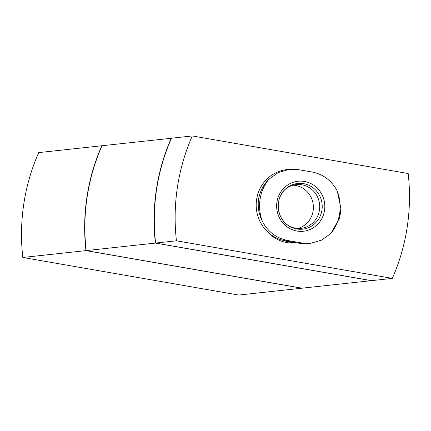 <?xml version="1.0" encoding="UTF-8"?>
<svg xmlns="http://www.w3.org/2000/svg" width="431" height="431" viewBox="0 0 431 431"><rect width="100%" height="100%" fill="white"/><g stroke="black" fill="none" stroke-linecap="round" stroke-linejoin="round"><path stroke-width="0.65" d="M171.441 138.259L102.018 145.737A196.455 188.099 83.8 0 0 86.162 250.6L302.045 288.183L371.28 280.673A196.455 188.099 83.8 0 0 371.301 280.619M171.252 138.227A196.455 188.099 83.8 0 0 155.397 243.084L86.162 250.6M155.397 243.084L371.28 280.673M101.996 145.791L101.808 145.759A196.455 188.099 83.8 0 0 85.952 250.621L301.835 288.21A196.455 188.099 83.8 0 0 301.856 288.15M101.808 145.759L38.677 152.612A196.455 188.099 83.8 0 0 22.821 257.469L238.704 295.057L301.835 288.21M85.952 250.621L22.821 257.469M192.296 135.943L171.463 138.206A196.455 188.099 83.8 0 0 155.607 243.062L371.49 280.651L392.323 278.388A196.455 188.099 83.8 0 0 408.179 173.531L192.296 135.943A196.455 188.099 83.8 0 0 176.441 240.8L392.323 278.388M297.81 228.452A22.008 21.071 83.8 0 0 313.256 204.892A22.008 21.071 83.8 0 0 293.118 185.195M288.851 225.876A22.008 21.071 83.8 0 0 295.343 228.177A22.008 21.071 83.8 0 0 300.994 228.36A22.008 21.071 83.8 0 0 319.57 204.208A22.008 21.071 83.8 0 0 296.248 184.603A22.008 21.071 83.8 0 0 284.918 189.629M296.975 231.043A25.149 24.077 83.8 0 0 324.026 212.866A25.149 24.077 83.8 0 0 309.156 182.792A25.149 24.077 83.8 0 0 277.429 199.639A25.149 24.077 83.8 0 0 296.975 231.043M268.777 179.296C263.373 184.84 259.952 191.499 258.503 199.262C257.593 207.004 258.896 214.401 262.398 221.459C268.017 231.916 276.497 238.278 287.843 240.541L301.727 242.96L310.864 243.246L321.682 240.094L330.965 233.397L339.515 218.124L340.409 213.523L340.943 208.502L337.338 191.235C331.848 180.761 323.552 174.383 312.443 172.088L298.559 169.674L289.233 169.41L278.216 172.578L268.777 179.296A42.066 40.277 83.8 0 0 262.398 221.459M310.87 243.267L308.386 243.537A35.945 34.415 -96.2 0 1 299.152 243.24L285.268 240.821A35.945 34.415 -96.2 0 1 256.203 204.272A35.945 34.415 -96.2 0 1 286.75 169.652L289.228 169.383M283.927 240.563A35.945 34.415 83.8 0 0 290.106 242.26A35.945 34.415 83.8 0 0 296.318 242.745M267.069 231.355A35.945 34.415 83.8 0 0 286.949 242.599A35.945 34.415 83.8 0 0 296.183 242.901L296.814 242.831M176.441 240.8L155.607 243.062M296.776 228.963A22.978 22.003 83.8 0 0 321.294 199.93A22.978 22.003 83.8 0 0 285.397 189.171A22.978 22.003 83.8 0 0 289.416 226.227A22.978 22.003 83.8 0 0 296.776 228.963M330.965 233.397A42.066 40.277 83.8 0 0 337.338 191.235M285.268 240.821L287.843 240.541M299.152 243.24L301.727 242.96M285.397 189.171C274.714 197.937 276.179 219.056 289.416 226.227M339.52 218.124L340.943 208.502"/></g></svg>
